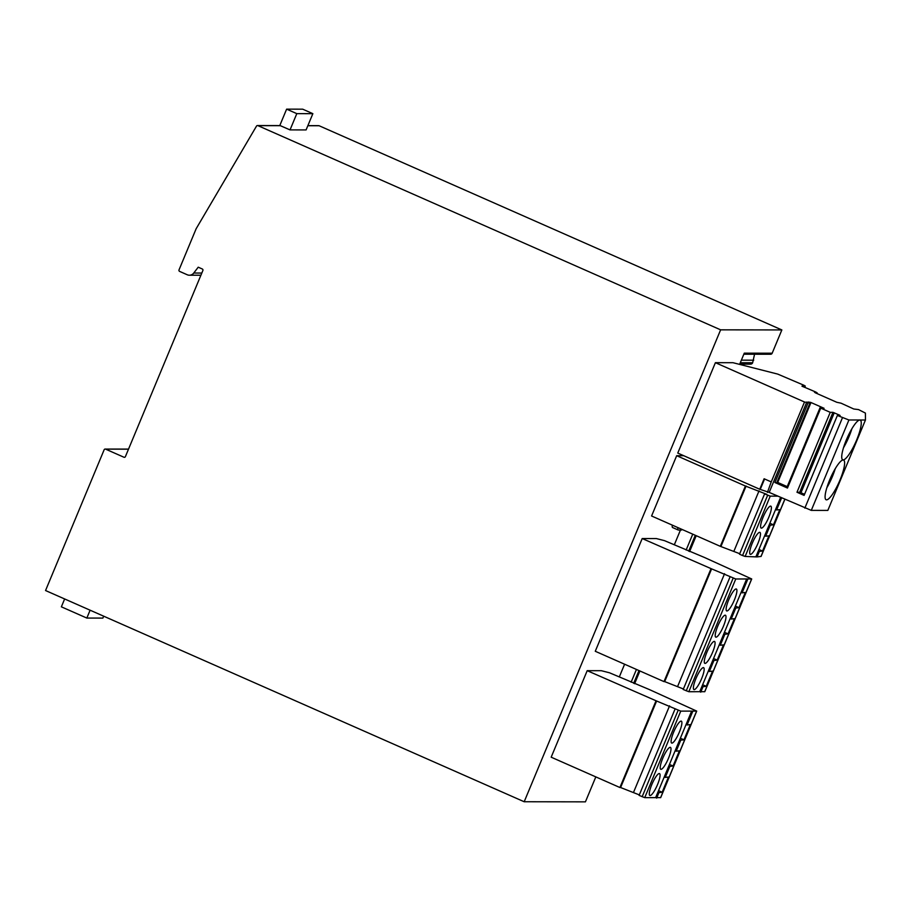 <?xml version="1.0" encoding="UTF-8"?>
<svg xmlns="http://www.w3.org/2000/svg" width="911" height="911" viewBox="0 0 911 911"><rect width="100%" height="100%" fill="white"/><g stroke="black" fill="none" stroke-linecap="round" stroke-linejoin="round"><path stroke-width="1.37" d="M837.368 415.484L840.09 415.484L839.35 415.04L832.961 412.341L830.24 412.341L820.731 408.139L824.068 408.299L810.836 402.457L808.182 402.002L809.913 403.129L804.504 402.002L715.397 362.68L732.991 362.703L777.743 374.102L804.128 385.353L805.176 386.207L803.092 385.547L801.953 386.139L815.573 391.946L817.133 392.823L814.468 392.197L815.391 392.835L836.81 402.286L841.035 403.174L853.744 408.993L858.515 409.586L865.404 413.082L865.45 420.005L848.915 419.982L837.368 415.484L804.106 495.39L796.977 492.247L799.699 492.247L804.572 494.286M804.504 402.002L771.241 481.908L764.113 478.765L759.751 489.253L769.191 492.395L811.291 510.376L827.826 510.411L865.45 420.005M781.615 497.884L776.582 509.978L779.793 509.625L773.462 524.827L770.25 525.191L765.661 536.203L768.884 535.839L762.553 551.041L759.33 551.406L757.041 556.917L745.141 556.439L742.556 555.539L739.504 554.195L764.602 493.899L766.777 494.354L745.414 486.03L676.679 455.694L683.74 455.705M784.861 499.319L761.095 556.416L757.041 556.917M715.397 362.68L677.773 453.074L759.751 489.253M777.709 496.153L770.239 496.142L764.602 493.899M739.709 553.694L720.316 546.327L651.581 515.99L676.679 455.694M759.045 490.847L733.947 551.144M746.098 486.03L721 546.327M761.414 528.141A11.98 2.631 113.8 0 0 768.633 517.664A11.98 2.631 113.8 0 0 770.831 506.163A11.98 2.631 113.8 0 0 763.589 516.059A11.98 2.631 113.8 0 0 761.163 528.084A11.98 2.631 113.8 0 0 761.414 528.141M750.505 554.355A11.98 2.631 113.8 0 0 757.724 543.878A11.98 2.631 113.8 0 0 759.922 532.377A11.98 2.631 113.8 0 0 752.68 542.284A11.98 2.631 113.8 0 0 750.254 554.298A11.98 2.631 113.8 0 0 750.505 554.355M780.602 497.429L756.028 556.462M776.582 509.978L775.557 509.534M745.414 486.03L720.316 546.327M711.616 568.874L642.198 538.538L656.341 538.56L664.495 540.644L704.419 557.452L751.712 578.963L735.758 578.986L711.616 568.874L664.688 681.61L664.005 681.61L595.27 651.274L642.198 538.538M751.712 578.963L704.784 691.7L688.83 691.722L683.193 689.479L730.121 576.743M683.398 688.967L664.688 681.61M724.564 573.691L677.636 686.427M705.103 663.413A11.98 2.631 113.8 0 0 712.322 652.936A11.98 2.631 113.8 0 0 714.52 641.446A11.98 2.631 113.8 0 0 707.278 651.342A11.98 2.631 113.8 0 0 704.852 663.367A11.98 2.631 113.8 0 0 705.103 663.413M716.012 637.199A11.98 2.631 113.8 0 0 723.232 626.722A11.98 2.631 113.8 0 0 725.441 615.232A11.98 2.631 113.8 0 0 718.198 625.128A11.98 2.631 113.8 0 0 715.761 637.153A11.98 2.631 113.8 0 0 716.012 637.199M726.932 610.985A11.98 2.631 113.8 0 0 734.152 600.508A11.98 2.631 113.8 0 0 736.35 589.007A11.98 2.631 113.8 0 0 729.107 598.914A11.98 2.631 113.8 0 0 726.671 610.928A11.98 2.631 113.8 0 0 726.932 610.985M694.193 689.638A11.98 2.631 113.8 0 0 701.402 679.162A11.98 2.631 113.8 0 0 703.611 667.661A11.98 2.631 113.8 0 0 696.368 677.568A11.98 2.631 113.8 0 0 693.931 689.581A11.98 2.631 113.8 0 0 694.193 689.638M746.644 579.009L699.716 691.745M747.658 579.464L742.089 592.833L745.312 592.469L738.98 607.671L735.758 608.036L731.18 619.047L734.391 618.683L728.071 633.885L724.849 634.25L720.259 645.261L719.246 644.817M724.849 634.25L723.835 633.805M720.259 645.261L723.482 644.897L717.151 660.111L713.939 660.475L709.35 671.487L712.573 671.122L706.241 686.325L703.019 686.689L700.73 692.189M710.933 568.874L664.005 681.61M656.615 701.014L587.196 670.678L601.34 670.701L609.493 672.785L649.418 689.581L696.71 711.104L680.745 711.127L656.615 701.014L620.596 787.525L619.913 787.525L551.178 757.189L587.196 670.678M696.71 711.104L660.691 797.615L644.737 797.649L639.101 795.394L675.119 708.883M639.306 794.893L620.596 787.525M669.562 705.831L633.544 792.342M661.01 769.339A11.98 2.631 113.8 0 0 668.23 758.863A11.98 2.631 113.8 0 0 670.428 747.362A11.98 2.631 113.8 0 0 663.197 757.269A11.98 2.631 113.8 0 0 660.76 769.283A11.98 2.631 113.8 0 0 661.01 769.339M671.931 743.114A11.98 2.631 113.8 0 0 679.139 732.638A11.98 2.631 113.8 0 0 681.348 721.148A11.98 2.631 113.8 0 0 674.106 731.043A11.98 2.631 113.8 0 0 671.669 743.069A11.98 2.631 113.8 0 0 671.931 743.114M650.101 795.554A11.98 2.631 113.8 0 0 657.321 785.077A11.98 2.631 113.8 0 0 659.518 773.587A11.98 2.631 113.8 0 0 652.276 783.483A11.98 2.631 113.8 0 0 649.85 795.508A11.98 2.631 113.8 0 0 650.101 795.554M691.631 711.149L655.624 797.66M692.656 711.593L687.088 724.962L690.31 724.598L683.979 739.812L680.756 740.176L676.178 751.188L675.153 750.732M680.756 740.176L679.743 739.721M676.178 751.188L679.39 750.823L673.07 766.026L669.847 766.39L665.258 777.402L668.48 777.037L662.149 792.24L658.938 792.604L656.637 798.116M655.931 701.014L619.913 787.525M279.768 125.593L286.623 109.149L296.804 113.636L290.04 129.897L280.349 125.684A1.139 1.105 -89.9 0 0 279.916 125.593L257.471 125.547A1.139 1.105 -89.9 0 0 256.515 126.094L196.15 228.729L179.023 269.895A1.139 1.105 -89.9 0 0 179.604 271.387L187.222 274.758A5.705 5.534 -89.9 0 0 193.758 273.038L198.222 267.196L202.299 268.996A1.139 1.105 -89.9 0 1 202.88 270.487L125.399 456.639A1.139 1.105 -89.9 0 1 123.942 457.231L105.608 449.146A1.139 1.105 -89.9 0 0 104.15 449.749L45.55 590.533L524.189 801.748L720.624 329.839L257.904 125.638A1.139 1.105 -89.9 0 0 257.471 125.547M290.04 129.897L306.096 129.92L312.86 113.67L302.68 109.172L286.623 109.149M296.804 113.636L312.86 113.67M64.647 598.96L61.367 606.828L86.83 618.057L102.886 618.091L103.683 616.189M128.428 449.351L128.064 449.18A1.139 1.105 -89.9 0 0 127.631 449.089L105.175 449.055M743.843 354.208L770.638 354.254A1.708 1.663 -89.9 0 0 772.175 353.217L781.854 329.941L319.135 125.752A1.139 1.105 -89.9 0 0 318.702 125.661L307.872 125.638M754.559 354.22L752.645 362.76A2.277 2.221 -89.9 0 1 750.607 364.149L739.709 364.127M742.317 364.127L741.953 364.992M524.189 801.748L585.42 801.851L595.817 776.889M634.603 683.705L639.898 670.974M689.604 551.565L696.22 535.691M672.307 525.135A8.552 1.879 113.8 0 0 672.591 527.537L678.183 530.008A8.552 1.879 113.8 0 0 678.365 530.043L681.223 530.054A8.552 1.879 113.8 0 0 682.202 529.507M680.449 530.054L674.311 544.812M624.604 664.221L619.298 676.953M633.68 683.296L638.987 670.564M688.682 551.166L695.298 535.281M720.624 329.839L781.854 329.941M739.607 364.389L744.276 353.161L772.175 353.217M86.83 618.057L90.109 610.199M820.731 408.139L787.468 488.045L774.931 482.511L777.459 483.035L810.733 403.129M787.468 488.045L786.831 487.533L820.094 407.616M787.206 486.622L777.721 482.431M826.562 499.854A21.682 4.76 113.8 0 0 839.623 480.894A21.682 4.76 113.8 0 0 843.609 460.101A21.682 4.76 113.8 0 0 830.502 478.013A21.682 4.76 113.8 0 0 826.106 499.763A21.682 4.76 113.8 0 0 826.562 499.854M843.187 459.907A21.682 4.76 113.8 0 0 856.249 440.947A21.682 4.76 113.8 0 0 860.235 420.142A21.682 4.76 113.8 0 0 847.139 438.054A21.682 4.76 113.8 0 0 842.732 459.804A21.682 4.76 113.8 0 0 843.187 459.907M830.24 412.341L796.977 492.247M808.194 402.605L774.931 482.511M769.191 492.395L806.816 402.002M767.426 492.395L771.241 481.908M760.298 489.253L764.58 478.97M805.301 386.013L804.72 387.403L805.301 386.013M809.913 403.129L776.65 483.035M677.909 527.617A8.552 1.879 113.8 0 0 678.183 530.008M631.141 682.18L636.436 669.448M686.142 550.039L692.747 534.165M741.36 360.175L753.716 360.198M665.258 777.402L664.244 776.946M662.149 792.24L658.539 790.646M658.938 792.604L657.913 792.16M687.088 724.962L686.074 724.518M683.979 739.812L680.369 738.217M673.07 766.026L669.46 764.431M669.847 766.39L668.822 765.935M709.35 671.487L708.337 671.031M706.241 686.325L702.632 684.73M703.019 686.689L702.005 686.234M742.089 592.833L741.076 592.378M738.98 607.671L735.371 606.077M735.758 608.036L734.744 607.591M731.18 619.047L730.155 618.592M728.071 633.885L724.461 632.302M717.151 660.111L713.541 658.516M713.939 660.475L712.914 660.019M765.661 536.203L764.648 535.748M762.553 551.041L758.943 549.447M759.33 551.406L758.316 550.961M773.462 524.827L769.852 523.233M770.25 525.191L769.226 524.736M843.472 447.802A21.682 4.76 113.8 0 0 851.865 428.785M826.846 487.749A21.682 4.76 113.8 0 0 835.228 468.744M784.792 499.285L760.992 556.473M767.654 495.242L742.556 555.539M770.239 496.142L745.141 556.439M733.173 578.086L686.245 690.823M735.758 578.986L688.83 691.722M751.609 579.009L704.681 691.745M678.171 710.227L642.153 796.738M680.745 711.127L644.737 797.649M696.608 711.149L660.589 797.672M105.608 449.146L128.064 449.18M123.942 457.231L124.807 457.231M193.758 273.038L201.809 273.049M257.904 125.638L280.349 125.684M307.838 125.729L319.135 125.752M811.291 510.376L848.915 419.982M804.834 508.133L842.459 417.728M805.176 386.207L804.686 387.391M804.117 385.877L803.673 386.97M803.092 385.547L802.671 386.549M802.671 385.547L802.318 386.378L802.637 385.547M834.26 412.797L800.997 492.703M832.961 412.341L799.699 492.247M810.836 402.457L810.585 403.061M740.29 362.737L752.645 362.76M200.898 275.236L189.397 275.213M816.86 393.484L817.133 392.823"/></g></svg>
